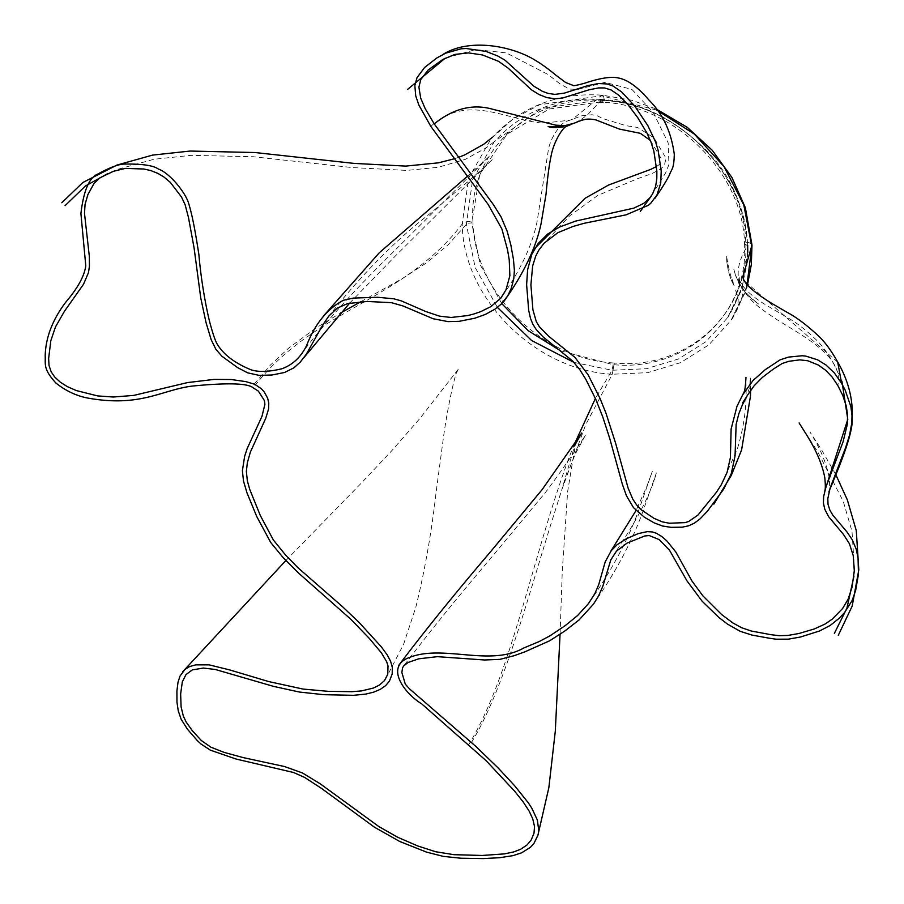 <?xml version="1.0" encoding="UTF-8"?>
<svg xmlns="http://www.w3.org/2000/svg" width="904" height="904" viewBox="0 0 904 904"><rect width="100%" height="100%" fill="white"/><g stroke="black" fill="none" stroke-linecap="round" stroke-linejoin="round"><path stroke-width="0.68" stroke-dasharray="4.52 3.39" d="M751.992 245.074L751.992 245.074A8.678 3.3 -2.3 0 0 745.71 242.17C744.659 172.325 677.119 104.163 604.245 100.593L604.245 100.593A8.678 2.328 94.3 0 0 602.493 95.191A8.678 2.328 94.3 0 0 601.589 95.745L656.937 110.198M746.727 287.257L731.11 320.231L708.951 344.797L680.554 362.651L647.648 372.663L612.279 374.245L614.302 363.024C687.187 370.244 750.343 312.468 745.71 242.182L745.71 242.17C750.478 242.724 752.49 243.99 751.732 245.944C752.49 243.99 750.478 242.735 745.71 242.182M471.413 742.534C501.822 693.244 525.134 607.714 549.632 528.207L561.621 490.318L585.543 425.083L612.279 374.245C535.066 370.267 463.017 298.241 462.215 224.011L468.667 178.099L490.985 138.832L513.043 118.966L539.711 104.717L601.589 95.745L572.594 119.17L569.848 120.209L543.18 123.159C505.562 120.029 467.04 93.078 430.824 126.39M560.525 350.786L613.104 364.651C685.989 371.872 749.145 314.095 744.523 243.809A4.339 1.65 177.7 0 1 747.664 245.255L747.664 245.255C744.444 207.649 731.551 176.935 708.962 153.126C676.644 119.622 641.049 101.756 602.177 99.519L603.047 102.22C675.921 105.791 743.461 173.952 744.523 243.797L747.529 245.685C746.365 173.805 676.904 103.406 601.725 99.79L541.643 108.48L494.273 141.668L472.6 179.794L466.374 224.328L475.176 267.527L497.392 307.405M573.95 362.391L612.098 370.256L646.462 368.708L678.429 358.99L705.99 341.656L727.517 317.801L742.263 287.122L747.619 252.883M604.234 100.593C603.906 96.039 603.024 94.423 601.589 95.745L602.493 95.191L601.589 95.745C603.024 94.423 603.906 96.039 604.245 100.593L604.234 100.593C531.45 93.485 467.989 150.979 472.928 221.401A8.678 3.3 177.7 0 0 462.215 224.011C403.24 301.258 311.925 310.004 253.244 387.872M837.951 362.436L743.811 280.364L742.93 276.488M601.725 99.79L587.792 114.525L581.769 119.057L574.277 123.181M254.25 384.064L270.567 364.933L288.952 347.859L315.948 328.016L340.695 312.931M360.843 301.699L402.122 278.703L426.903 262.578L448 244.939L466.374 224.328A4.339 1.65 -2.3 0 1 471.73 223.017L479.787 174.246L506.986 134.289L549.135 109.011L599.951 102.016M744.523 243.809L747.529 245.685A4.339 1.65 177.7 0 0 747.664 245.255L747.529 245.685C736.206 264.092 735.167 279.392 744.421 291.608C753.631 304.139 758.806 307.439 777.304 319.88C806.639 338.096 843.997 357.713 837.793 385.454M613.104 364.651L612.098 370.256L595.386 398.461M574.605 443.762L570.311 454.26C532.795 553.802 511.506 675.469 468.634 744.715M614.302 363.024L612.279 374.245L614.302 363.024C541.36 359.532 473.764 291.325 472.928 221.401M501.743 303.586L480.25 264.883L471.73 223.017M490.985 138.832C520.602 106.706 557.768 92.163 602.493 95.191L631.907 100.254L655.988 108.898M747.438 285.009L744.851 293.145L731.11 320.231M747.744 252.634L746.998 264.284L740.771 291.676L727.517 317.801M602.177 99.519C558.751 96.626 522.783 110.672 494.273 141.668M502.398 296.094C520.794 269.584 532.343 244.803 537.055 221.762L548.547 148.708C550.559 140.03 554.999 131.894 561.881 124.289L564.593 121.961L569.848 120.209M490.849 138.99L492.477 137.182M458.757 157.273L454.542 158.731M300.625 354.763C323.485 324.4 353.498 290.998 390.686 254.532L489.765 155.974L467.763 175.964M541.835 245.831L569.723 215.807L597.713 195.479L636.834 178.958L652.021 173.557L660.372 169.195L664.361 165.522L666.011 158.189L653.999 137.894L637.512 127.43L626.302 125.746L602.64 118.526L597.521 115.893L592.041 114.751L581.769 115.791L572.594 119.17M721.335 484.657L737.167 449.548C742.873 430.959 745.868 412.8 746.162 395.082L745.969 377.397M835.816 474.668L821.261 449.254L810.04 432.146C820.007 447.955 826.335 462.825 829.024 476.758C829.872 484.747 829.861 489.821 829.002 491.991M593.035 604.753C615.477 572.605 632.156 541.36 643.06 511.02L656.428 472.747C651.027 493.392 636.992 520.41 614.324 553.813M559.226 497.686C566.333 475.911 572.74 459.695 575.972 452.814L585.453 435.14C578.616 446.237 554.525 480.679 545.654 492.16L493.358 555.158C458.023 596.617 427.705 634.122 402.404 667.683M743.811 280.364L743.438 278.251M743.235 278.104L742.579 295.642C743.619 295.585 734.76 316.106 731.031 320.344M560.062 634.28L562.277 571.012L567.644 491.55L575.848 441.92M575.78 442.022L561.621 490.318M285.833 560.559L362.233 482.16L392.121 450.328L419.795 418.597L459.006 368.335L455.503 374.301L457.277 370.516C453.695 378.742 446.452 413.953 443.016 440.689L435.977 493.268C431.411 533.202 424.677 571.226 415.795 607.33L403.602 644.269L385.443 679.311M494.149 141.804L486.216 147.815L465.255 159.398L438.146 167.308L406.789 170.415L352.131 167.556L253.199 156.731L191.162 155.341L153.917 159.273L118.56 169.093L107.791 173.568M349.645 303.111L395.489 255.866L492.804 159.07C481.064 170.788 451.367 195.761 429.434 214.022C393.85 241.684 359.521 276.737 326.468 319.168M567.271 125.656L568.006 125.238M650.383 140.482L661.762 159.488M651.501 195.682L665.604 172.924L668.937 164.539L668.18 142.934L653.208 112.435L631.919 89.417L604.912 82.332L577.78 89.462L569.712 89.055L560.706 84.445L548.163 74.557L506.217 52.861L475.527 49.573L445.197 58.206M659.31 164.573L656.53 166.483M750.569 390.449L750.297 377.296L749.676 387.081L746.501 396.867M726.646 256.476C727.223 268.522 729.675 278.161 733.991 285.381L734.172 285.8C731.008 278.206 728.5 268.431 726.646 256.476C726.24 261.064 728.432 275.641 733.099 283.596L734.172 285.8L732.274 279.573M736.783 294.602L735.02 287.562M733.799 269.064C737.619 284.093 745.969 295.8 758.863 304.173C744.659 293.54 736.297 281.799 733.788 268.94M835.014 366.188C828.652 354.481 822.414 345.723 816.323 339.927C805.667 329.734 795.972 322.253 787.226 317.462L769.62 307.168C751.054 296.467 740.738 286.466 738.647 277.155M853.896 576.447L854.472 569.486L851.997 531.281L843.251 501.313L817.476 451.367L799.113 422.948M841.918 381.172L833.906 364.097M739.653 281.585L739.043 276.228C738.726 278.839 737.189 296.037 738.082 303.134L738.319 294.851C738.817 295.879 731.234 313.202 727.449 317.892M589.261 602.55C611.737 570.424 628.393 539.202 639.23 508.862L652.315 471.379L646.744 486.634L636.054 510.477M576.3 441.22L574.481 445.762"/><path stroke-width="1.36" d="M656.937 110.198L694.328 134.063L724.059 166.63L743.811 204.971L751.732 245.944A8.678 3.3 -2.3 0 0 751.992 245.074L746.727 287.257M747.619 252.883L747.529 245.685M497.392 307.405L531.642 340.537L573.95 362.391M841.624 383.386L845.127 390.019L850.89 406.653L851.997 415.648L851.805 422.936L849.534 435.186L845.624 447.604L830.132 488.024L827.804 498.692L828.03 504.375L829.849 510.082L832.742 515.054L847.003 531.993L852.348 539.937L856.246 549.304L858.043 557.892L858.472 574.051L855.636 590.561L852.099 600.595L844.551 612.584L839.059 618.381L830.222 625.444L819.578 630.969L800.503 637.004L788.311 639.162L776.073 639.196L769.078 638.179L752.139 635.116L740.297 631.354L727.63 624.189L718.962 617.545L702.205 601.307L686.972 580.865L669.559 550.299L659.31 539.665L649.185 535.53L644.688 535.993L627.082 543.078L616.483 551.146L610.81 559.858L602.878 586.108L598.617 595.883L593.374 604.279L579.057 619.952L564.661 631.128L549.643 640.778L524.704 651.908L514.082 655.716L499.788 659.389L484.555 659.988L437.4 656.666L418.755 658.813L408.201 662.44L403.941 665.672L402.574 667.706L401.862 672.519L405.32 684.192L409.568 688.904L475.786 746.354L498.42 768.253L514.715 785.836L528.275 802.752L531.778 808.142L537.383 820.075L538.784 830.878L538.027 834.968L533.88 843.545L530.501 847.24L521.642 852.811L512.975 855.647L499.731 857.704L483.346 858.585L460.859 858.224L443.163 856.348L426.53 852.122L399.636 841.443L374.425 827.183L321.598 788.469L304.614 777.406L293.597 772.513L236.08 759.032L210.383 750.173L201.004 744.015L197.264 740.545L187.388 729.155L181.139 719.256L178.257 710.838L176.969 702.238L176.913 691.04L177.986 682.317L179.998 676.113L184.879 669.514L189.603 666.576L195.727 664.858L209.129 664.858L229.48 669.864L268.691 681.559L303.021 689.063L328.163 691.334L351.927 691.696L361.51 690.916L373.307 688.08L379.465 685.051L384.482 680.622L387.726 674.327L388.008 665.965L386.709 661.818L381.488 652.959L369.261 638.371L350.831 619.263L298.557 573.057L283.178 557.655L270.703 542.468L256.747 516.546L247.018 492.917L243.504 481.086L242.385 470.713L244.645 456.294L247.154 448.621L261.99 416.292L264.895 404.37L264.397 400.585L258.408 391.149L253.244 387.872C247.99 383.206 227.616 382.607 192.134 386.087C161.228 390.031 140.753 407.444 88.185 398.144C76.603 395.997 65.811 390.935 55.799 382.946C43.076 368.809 45.584 364.764 45.2 355.735C45.663 337.667 52.455 319.892 65.563 302.433C77.665 288.274 84.4 276.07 85.778 265.799L80.919 213.513C83.62 190.541 89.293 177.365 97.937 173.997C110.096 167.285 119.113 163.974 125.012 164.065C142.323 163.839 153.42 165.488 158.302 169.003C170.144 173.184 185.84 193.253 188.665 203.434C193.275 218.259 196.654 240.351 198.903 254.657C201.795 288.907 208.903 320.219 210.971 326.615C213.355 335.135 215.367 340.853 217.005 343.769C223.265 354.424 234.644 363.114 251.131 369.826C258.499 372.233 268.748 371.883 281.89 368.775C292.76 364.787 301.009 357.023 306.625 345.497C314.987 323.926 327.237 308.863 343.362 300.286L353.43 298.071L377.748 297.292L393.816 298.806L401.286 300.874L425.739 311.518L439.457 316.129L451.164 317.473L467.797 315.552L473.538 314.095L480.589 311.711L490.872 306.637L500.884 298.071L505.991 289.834L509.867 275.709L509.223 259.776L507.551 249.911L501.901 228.994L488.149 204.451L430.824 126.39L418.88 105.09L415.727 95.858L414.846 85.541L416.97 77.744L424.62 67.45L436.722 58.048L445.661 53.155L461.119 48.805L466.148 48.5L486.058 51.426L497.776 56.003L505.02 60.206L533.812 86.162L542.231 91.247L548.005 93.383L554.898 94.389L564.378 93.123L587.849 85.609L598.437 83.541L607.138 83.959L613.104 86.072L621.579 91.88L634.653 105.937L647.885 125.69L655.615 141.996L658.089 150.177L661.219 170.98L660.722 183.139L656.959 194.981L650.744 203.253L648.45 205.264L626.11 214.836L584.018 223.322L572.865 226.508L557.847 232.69L544.038 243.244L538.739 250.272L535.699 256.182L532.659 265.889L530.908 284.884L532.908 309.756L536.309 321.677L539.394 326.762L548.773 336.322L574.921 357.374L588.075 374.731L600.03 398.427L605.917 413.015L615.567 443.073L628.133 488.149L632.811 499.189L636.755 505.087L641.354 509.879L653.954 518.297L662.248 521.845L669.412 523.246L685.209 522.602L688.588 521.518L697.854 515.178L716.499 492.183L721.335 484.657L727.065 472.43L730.409 457.56L731.121 429.038L736.963 406.348L742.625 394.912L752.987 380.55L765.225 369.691L780.152 359.815L788.514 357.103L802.21 355.747L805.792 356.097L817.555 359.815L825.906 364.933L834.358 372.934L841.624 383.386L837.68 361.962C848.449 380.753 853.274 399.783 852.156 419.049C853.692 437.66 827.036 494.251 829.002 491.991L829.013 491.912M838.234 362.979C831.623 351.114 825.126 342.198 818.753 336.209C806.967 325.203 796.401 317.236 787.079 312.309L772.185 303.642C752.716 291.63 742.964 282.579 742.93 276.488L751.992 245.074L751.314 264.759L747.438 285.009M574.277 123.181L564.831 125.645L555.745 125.159L492.782 109.282C472.928 103.553 453.412 108.435 434.236 123.904L493.46 204.688L501.132 217.05L507.223 231.435L510.873 245.108L513.438 259.267L514.399 270.386L513.8 278.568L511.268 288.32L507.607 296.049L500.918 304.388L494.816 309.258L485.391 314.411L474.905 318.185L459.153 321.327L448.09 321.621L433.14 318.739L403.014 305.959L391.398 302.659L367.114 301.461L347.509 303.608L337.147 308.174L328.762 316.129L322.604 325.248L306.286 354.244L300.275 362.075L293.981 367.781L284.568 372.471L272.036 374.99L259.12 375.375L247.639 372.832L237.695 367.668L221.796 356.165L215.773 349.091L211.163 339.655L206.055 322.649L200.744 297.924L194.044 247.673L188.473 217.48L185.128 204.756L181.478 196.993L170.302 182.348L163.884 176.969L158.019 173.455L150.81 170.562L143.838 169.003L125.249 168.415L113.429 171.297L99.926 177.805L93.937 183.602L87.869 194.665L85.066 204.372L84.49 213.344L89.349 256.487L89.428 266.183L88.49 272.612L83.484 284.308L64.376 311.383L55.449 327.011L50.827 340.706L48.635 358.504L49.031 365.51L51.2 371.883L54.669 376.945L60.342 382.234L67.382 386.641L76.275 390.551L97.575 395.895L113.294 397.025L133.792 395.398L187.625 382.561L214.09 379.409L231.232 379.522L245.786 381.612L254.725 384.268L261.358 388.754L264.307 392.076L267.64 398.167L268.77 403.026L268.578 408.992L265.697 418.416L250.374 452.09L247.357 462.678L246.351 471.379L247.346 480.849L249.73 489.38L260.307 515.506L273.37 540.004L285.574 555.045L297.857 567.667L342.458 606.629L359.34 622.709L381.307 646.823L387.183 654.846L390.573 661.208L392.302 667.31L392.2 673.943L389.421 681.153L385.635 685.639L380.414 689.3L373.804 692.114L365.905 694.069L353.509 695.312L323.903 694.69L299.326 692.035L273.437 686.351L215.265 669.468L203.377 668.056L192.337 669.898L185.987 674.587L182.325 681.842L180.642 693.956L181.094 706.871L183.342 716.058L186.122 722.002L192.258 730.624L201.309 740.5L210.926 747.212L224.181 752.399L243.04 757.563L284.545 766.547L302.456 772.954L320.298 783.858L378.799 826.527L397.67 837.262L417.738 845.963L435.694 851.749L453.989 854.687L482.284 855.466L504.409 853.884L513.675 851.941L520.489 849.331L527.021 844.98L531.224 839.918L534.004 833.194L534.535 826.561L532.738 818.843L529.213 811.238L523.246 802.029L514.613 791.158L486.126 760.693L421.863 704.001C405.094 693.73 386.765 669.604 405.67 659.118C439.909 642.269 488.748 667.886 523.902 647.931L539.394 641.456L549.971 635.828L565.316 625.545L577.611 615.511L588.515 603.544L594.9 593.555L598.697 584.718L605.183 561.904L611.262 550.672L617.07 544.728L626.427 538.727L638.235 533.609L647.298 531.631L652.349 531.947L656.406 533.247L661.841 536.535L666.982 541.033L675.864 552.084L691.955 580.989L702.928 595.917L721.641 614.562L732.895 622.958L741.551 627.704L751.292 631.026L770.671 634.642L779.18 635.693L787.802 635.455L798.876 633.523L814.368 628.935L825.081 624.042L832.222 619.138L842.562 608.561L848.042 599.341L852.043 587.306L854.291 570.695L853.24 555.621L849.432 543.756L843.409 534.354L828.618 516.67L824.742 509.144L823.42 503.008L823.646 496.533L825.917 487.019L843.082 441.785L847.229 424.722L847.602 415.275L846.302 406.167L842.777 395.443L837.805 385.477M340.695 312.931L360.843 301.699M837.793 385.454L832.211 377.137L825.736 370.335L818.312 365.024L807.826 360.764L799.803 359.871L788.989 361.284L782.22 363.464L773.157 369.227L762.366 377.409L754.083 385.816L747.495 395.184L742.444 404.732L738.839 413.704L736.139 424.349L735.054 455.876L731.291 473.628L723.562 489.335L707.301 511.336L700.171 518.783L694.509 523.077L688.633 525.8L682.181 527.179L671.039 527.337L662.643 526.049L654.225 522.907L644.45 517.28L633.512 507.664L626.483 495.833L622.314 484.092L609.793 438.632L602.753 416.857L595.725 399.229L585.815 379.307L579.724 369.555L572.774 361.159L542.705 336.548L536.128 329.418L532.795 324.095L530.49 318.366L528.682 310.343L526.625 284.771L527.597 269.787L531.767 254.408L538.083 243.583L547.598 234.113L559.034 227.22L575.645 221.084L633.817 208.146L643.659 203.4L649.49 198.292L652.575 193.964L655.592 186.518L656.801 178.981L656.869 171.195L653.874 151.284L651.083 142.278L647.004 133.137L637.806 117.757L628.054 104.694L618.788 95.225L611.047 89.925L604.516 87.948L598.674 87.903L588.99 89.824L562.706 97.994L555.395 98.785L546.897 97.621L538.987 94.536L531.315 89.722L508.217 68.195L498.601 61.348L482.51 54.974L468.498 52.895L454.836 54.432L442.824 59.461L428.202 69.958L420.767 79.563L418.914 87.157L420.722 98.208L425.219 108.695L434.236 123.904M595.386 398.461L574.605 443.762M560.525 350.786L528.23 330.706L501.743 303.586M599.951 102.016L603.047 102.22M655.988 108.898L687.277 127.34L712.205 150.233L731.912 177.478L745.348 207.705L751.992 245.074M747.664 245.255L747.744 252.634M492.477 137.182L483.911 144.131L464.577 154.968L458.757 157.273M454.542 158.731L438.519 162.822L405.772 166.099L354.052 163.398L255.12 152.539L190.168 151.047L152.527 155.115L116.853 165.104L82.806 182.529L61.834 202.733M467.763 175.964L379.273 252.781L323.18 316.321M442.553 54.681C469.447 37.437 513.054 46.172 535.801 60.613C541.349 63.868 548.027 68.715 555.836 75.156L565.678 82.535L572.989 85.349C572.673 86.151 576.594 85.428 584.775 83.191C600.188 78.015 611.477 76.286 618.652 78.038C627.862 79.846 637.998 87.225 649.061 100.186C662.869 113.859 671.276 131.916 674.282 154.347C673.921 170.008 671.502 168.686 669.468 174.901C666.508 180.811 661.671 188.62 654.948 198.326M745.969 377.431L745.969 377.397C745.02 393.5 744.082 391.658 742.636 394.878M838.302 635.297L852.189 606.053L858.8 569.836L856.291 530.659L847.342 499.856L835.816 474.668M743.438 278.251L743.37 276.443L743.235 278.104M537.733 835.974L548.852 787.666L555.305 731.144L560.062 634.28M182.8 671.638L285.833 560.559M107.791 173.568L85.371 186.032L65.054 205.683M303.97 357.543L349.645 303.111M503.731 301.653C523.586 273.833 536.049 247.741 541.123 223.401L546.016 194.315C547.474 177.851 549.112 165.353 550.931 156.821C553.237 143.137 561.203 129.792 565.701 126.684L572.051 124.051M563.949 126.763C556.242 127.803 550.977 127.724 548.152 126.526L563.926 126.763M573.464 123.509C583.566 119.328 586.73 118.141 595.804 119.882M595.702 119.836L619.376 129.08L640.382 133.34L650.383 140.482M640.281 211.434L651.501 195.682M445.197 58.206L407.647 89.36M656.53 166.483L650.778 169.364L608.505 185.06L585.057 198.292L533.145 250.035M713.866 504.116L731.302 475.38L741.596 449.932L750.478 396.076L750.569 390.449M746.501 396.867L742.591 402.879M834.392 633.331L846.912 608.211L853.896 576.447M799.113 422.948L806.673 434.982C816.436 450.621 822.482 464.938 824.821 477.945C825.499 484.894 825.488 489.2 824.798 490.883L847.794 419.332L841.918 381.172M636.054 510.477L610.629 551.519M574.481 445.762L581.724 433.005L542.219 489.505L490.962 551.259C455.153 593.261 424.394 631.297 398.709 665.378"/></g></svg>
